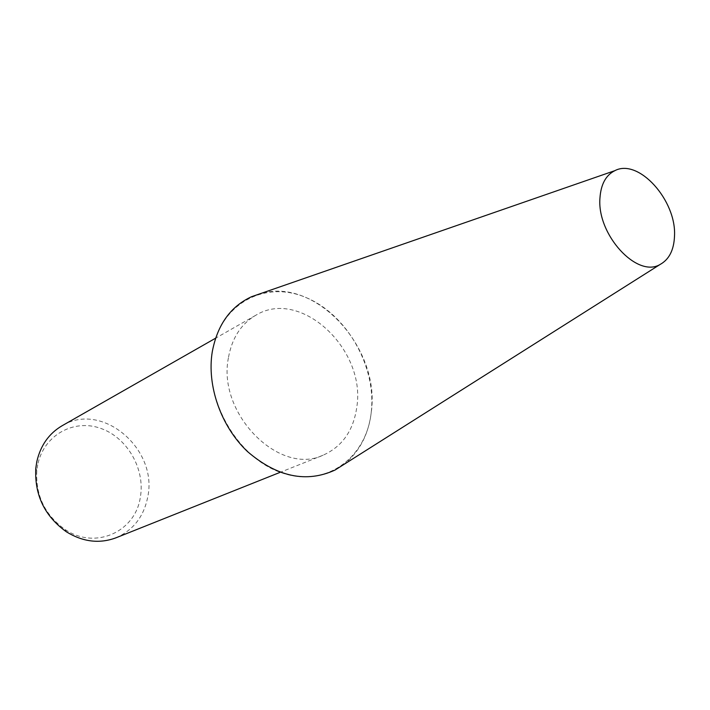 <?xml version="1.0" encoding="UTF-8"?>
<svg xmlns="http://www.w3.org/2000/svg" width="710" height="710" viewBox="0 0 710 710"><rect width="100%" height="100%" fill="white"/><g stroke="black" fill="none" stroke-linecap="round" stroke-linejoin="round"><path stroke-width="0.53" stroke-dasharray="3.55 2.66" d="M343.365 464.775C359.207 452.314 368.508 434.795 371.277 412.217C380.64 348.495 316.278 277.175 260.845 293.487M116.005 537.798C133.302 530.175 143.881 516.56 147.742 496.964C158.224 449.084 101.983 400.946 62.045 425.778M228.398 357.902C217.127 413.779 279.483 476.197 323.059 455.208C342.318 446.599 353.589 430.438 356.855 406.741C366.049 349.089 300.25 287.568 255.671 315.338C240.992 324.026 231.904 338.217 228.398 357.902M37.701 464.784L36.796 470.686C35.509 495.482 44.952 515.105 65.151 529.545C95.495 550.17 135.512 531.63 140.332 497.284C145.461 468.937 127.028 437.12 100.145 428.183C73.37 418.829 43.674 435.363 37.701 464.784M371.241 412.208C376.531 366.617 346.995 314.459 305.939 297.508C265.025 279.9 220.047 303.543 212.308 351.787C203.921 399.792 237.797 458.411 281.905 472.878C325.908 488.072 366.564 457.968 371.241 412.208M323.059 455.208L280.193 472.31M65.151 529.545L66.554 531.923M36.796 470.686L35.811 468.112M255.671 315.338L215.583 338.2"/><path stroke-width="1.06" d="M260.845 293.487L251.589 296.7C230.484 306.498 217.384 324.852 212.272 351.769C206.681 385.707 221.032 426.595 247.577 451.649C277.273 477.058 306.436 483.173 335.084 470.02L343.365 464.775M599.959 197.939C596.711 234.522 637.074 278.462 660.069 264.484C669.104 259.514 673.923 250.08 674.5 236.19C676.701 200.548 638.627 157.993 614.869 170.657C605.896 175.148 600.926 184.236 599.959 197.939M215.583 338.2L62.045 425.778C48.91 433.535 40.497 445.516 36.796 461.713L35.811 468.112C34.408 494.994 44.65 516.268 66.554 531.923C83.088 541.97 99.569 543.931 116.005 537.798L280.193 472.31M660.069 264.484L335.084 470.02M614.869 170.657L251.589 296.7"/></g></svg>
